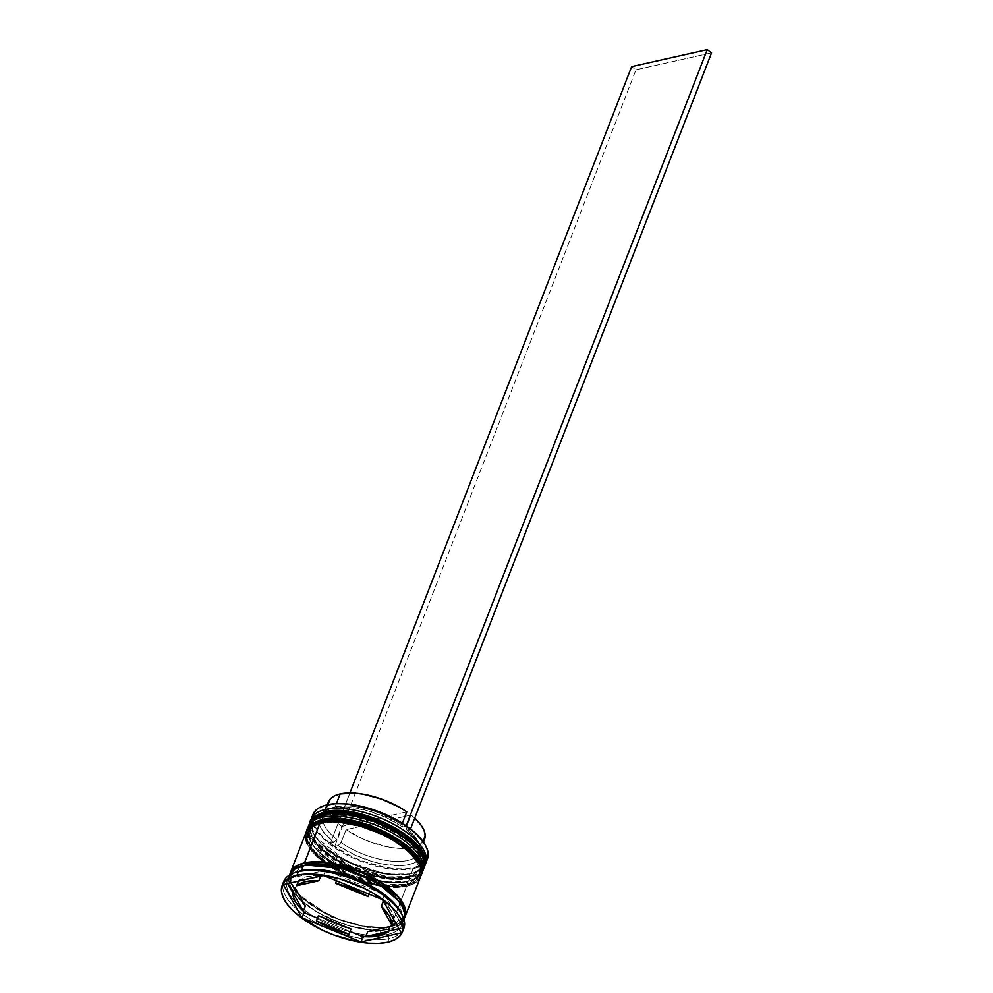 <?xml version="1.0" encoding="UTF-8"?>
<svg xmlns="http://www.w3.org/2000/svg" width="993" height="993" viewBox="0 0 993 993"><rect width="100%" height="100%" fill="white"/><g stroke="black" fill="none" stroke-linecap="round" stroke-linejoin="round"><path stroke-width="0.74" stroke-dasharray="4.96 3.72" d="M313.912 818.555L311.504 826.275L315.774 837.236L347.339 861.775L386.351 874.15L409.687 873.914C422.373 872.686 435.902 857.555 405.405 834.542C373.877 811.778 335.212 808.352 325.903 812.063L318.021 815.042M309.828 822.589A61.417 26.252 -158.8 0 0 342.337 861.974A61.417 26.252 -158.8 0 0 410.382 876.422A1.837 1.403 77.3 0 0 409.687 873.914A59.58 25.458 21.2 0 1 314.496 835.225A59.58 25.458 21.2 0 1 325.903 812.063L319.361 814.31L314.694 817.649L312.063 821.968L311.579 827.095L313.242 832.829L317.015 838.961L322.737 845.242L330.185 851.435L349.077 862.619L370.823 870.824L392.111 874.796L401.544 874.97L409.687 873.914A1.837 1.403 -102.7 0 1 410.382 876.422L388.077 876.906L350.728 866.095L316.792 842.772L309.866 831.191L309.928 822.328M324.562 805.534A60.809 25.979 -158.8 0 0 333.859 846.197A60.809 25.979 -158.8 0 0 413.162 867.82L411.586 873.319A61.417 26.252 21.2 0 1 344.881 859.578A61.417 26.252 21.2 0 1 310.66 820.777A61.417 26.252 -158.8 0 0 313.453 833.437A61.417 26.252 -158.8 0 0 411.586 873.319L409.687 873.914L408.284 877.539C398.975 881.25 360.31 877.837 328.782 855.06C298.285 832.06 311.802 816.916 324.488 815.687A1.837 1.403 -102.7 0 1 323.768 814.608A1.837 1.403 77.3 0 0 324.488 815.687L332.63 814.632L352.441 816.209L374.386 822.415L395.102 832.295L404.002 838.166L411.45 844.36L417.172 850.641L420.933 856.773L422.608 862.507L422.124 867.634L419.493 871.953L414.813 875.292L408.284 877.539L400.142 878.594L390.708 878.42L369.421 874.448L358.399 870.811L337.682 860.931L321.335 848.866L315.613 842.585L311.839 836.454L310.176 830.719L310.66 825.593L313.291 821.273L317.959 817.934L324.488 815.687C333.809 811.976 372.474 815.402 404.002 838.166C434.5 861.179 420.97 876.31 408.284 877.539A1.837 1.403 77.3 0 0 409.302 877.787A1.837 1.403 -102.7 0 1 408.284 877.539A59.58 25.458 21.2 0 1 342.002 863.376A59.58 25.458 21.2 0 1 310.846 825.071A59.58 25.458 21.2 0 1 324.488 815.687L325.903 812.063A1.837 1.403 77.3 0 0 324.885 811.827M309.729 822.849L309.667 831.712L316.593 843.293L350.529 866.616L387.878 877.415L410.183 876.943A1.837 1.403 -102.7 0 1 409.302 877.787A1.837 1.403 77.3 0 0 410.183 876.943A61.417 26.252 21.2 0 1 341.853 862.334A61.417 26.252 21.2 0 1 309.729 822.849C297.602 847.339 374.249 887.457 409.29 877.787C418.947 874.585 423.937 871.084 424.247 867.274A61.417 26.252 21.2 0 1 410.183 876.943L424.247 867.274M424.458 866.752L410.382 876.422A61.417 26.252 -158.8 0 0 424.346 867.013M414.366 872.574A61.417 26.252 -158.8 0 0 424.967 865.114A61.417 26.252 21.2 0 1 411.586 873.319A61.417 26.252 -158.8 0 0 414.366 872.574L412.393 873.195A59.58 25.458 21.2 0 0 403.803 833.4A59.58 25.458 21.2 0 0 325.903 812.063L324.488 815.687A59.58 25.458 21.2 0 1 390.77 829.85A59.58 25.458 21.2 0 1 421.938 868.155A59.58 25.458 21.2 0 1 408.284 877.539L400.142 878.594L390.708 878.42L380.331 877.018L358.399 870.811L337.682 860.931L328.782 855.06L321.335 848.866L315.613 842.585L311.839 836.454L310.176 830.719L310.66 825.593L313.291 821.273L317.959 817.934L324.488 815.687L332.63 814.632L352.441 816.209L374.386 822.415L385.098 826.983L404.002 838.166L411.45 844.36L417.172 850.641L420.933 856.773L422.608 862.507L422.124 867.634L419.493 871.953L414.813 875.292L408.284 877.539L409.687 873.914A59.58 25.458 -158.8 0 0 423.341 864.531A59.58 25.458 -158.8 0 0 392.173 826.226A59.58 25.458 -158.8 0 0 325.903 812.063A59.58 25.458 -158.8 0 0 312.249 821.447A59.58 25.458 -158.8 0 0 343.417 859.752A59.58 25.458 -158.8 0 0 409.687 873.914L416.228 871.668L420.895 868.329L423.527 864.009L424.011 858.883L422.348 853.148L418.574 847.017M364.766 815.154L343.479 811.194M319.225 820.863L315.004 822.812M310.896 826.325L308.5 834.033L312.758 845.006L344.335 869.545L383.348 881.921L406.683 881.685A1.837 1.403 -102.7 0 1 407.378 884.192L385.594 884.726L349.164 874.498L314.967 851.857L307.284 840.252L306.564 831.153M421.442 874.523L407.167 884.701A61.417 26.252 21.2 0 1 338.849 870.104A61.417 26.252 21.2 0 1 306.713 830.62L306.651 839.482L313.589 851.051L347.513 874.374L384.862 885.185L407.378 884.192A61.417 26.252 -158.8 0 1 339.321 869.731A61.417 26.252 -158.8 0 1 306.825 830.359L306.924 830.098M328.695 864.903L311.467 848.792L307.185 835.398L312.361 827.243L321.484 823.458L329.626 822.403L339.06 822.576L360.347 826.536L382.094 834.741L392.086 840.066L400.986 845.937L408.433 852.131L414.155 858.411L417.929 864.543L419.592 870.278L419.108 875.404L416.477 879.724L411.81 883.062L405.281 885.297A1.837 1.403 77.3 0 0 407.167 884.701L421.243 875.032A61.417 26.252 21.2 0 1 407.167 884.701A1.837 1.403 -102.7 0 1 405.281 885.297L386.227 886.054M380.778 885.371L356.102 878.842L329.639 865.536M421.342 874.771A61.417 26.252 -158.8 0 1 407.378 884.192A1.837 1.403 77.3 0 0 406.683 881.685L405.281 885.297A59.58 25.458 21.2 0 1 325.145 862.358A59.58 25.458 21.2 0 1 307.83 832.842A59.58 25.458 21.2 0 1 321.484 823.458A1.837 1.403 -102.7 0 1 320.751 822.378A1.837 1.403 77.3 0 0 321.484 823.458C330.793 819.746 369.458 823.16 400.986 845.937C431.483 868.937 417.954 884.08 405.281 885.297L397.138 886.352L377.315 884.788L355.382 878.582L344.67 874.014L325.766 862.818L318.319 856.624L312.596 850.343L308.835 844.224L307.16 838.489L307.644 833.363L310.275 829.043L314.942 825.692L321.484 823.458L322.886 819.833L316.357 822.067L311.678 825.419L309.046 829.738L308.562 834.865L310.238 840.599L313.999 846.719L319.721 852.999L327.169 859.193L346.073 870.389L356.785 874.957L378.73 881.163L389.095 882.554L398.541 882.727L406.683 881.685L413.212 879.438L417.879 876.099L420.511 871.78L421.007 866.653L419.331 860.919L415.558 854.787M361.75 822.924L340.462 818.952M309.133 824.401A61.417 26.252 -158.8 0 0 341.257 863.898A61.417 26.252 -158.8 0 0 409.588 878.495L408.582 881.076A61.417 26.252 21.2 0 1 341.865 867.336A61.417 26.252 21.2 0 1 307.644 828.534A61.417 26.252 -158.8 0 0 310.437 841.195A61.417 26.252 -158.8 0 0 408.582 881.076L406.683 881.685C419.369 880.456 432.886 865.313 402.388 842.312C370.873 819.535 332.196 816.122 322.886 819.833A1.837 1.403 77.3 0 0 321.869 819.585M303.734 865.623C290.726 866.889 276.848 882.417 308.128 906.013C340.475 929.374 380.133 932.874 389.69 929.063A1.539 1.167 -102.7 0 1 389.107 926.978L367.472 927.437L331.24 916.961L298.334 894.333L291.607 883.112L291.669 874.51L305.31 865.126A1.539 1.167 -102.7 0 1 303.734 865.623A1.539 1.167 77.3 0 0 305.31 865.126L291.669 874.51L291.607 883.112L298.334 894.333L331.24 916.961L367.472 927.437L389.107 926.978A1.539 1.167 77.3 0 0 389.69 929.063C402.699 927.81 416.576 912.282 385.284 888.685C352.949 865.325 313.291 861.812 303.734 865.623L312.087 864.543L332.407 866.157L343.603 868.788L365.908 877.204L385.284 888.685L392.93 895.041L398.801 901.483L402.661 907.763L404.374 913.647L403.878 918.91L401.184 923.341L396.393 926.767L389.69 929.063L381.337 930.143L371.655 929.969L349.821 925.898L338.514 922.174L317.263 912.033L308.128 906.013L300.494 899.658L294.623 893.216L290.763 886.923L289.037 881.039L289.546 875.789L292.24 871.357L297.031 867.932L303.734 865.623M398.702 901.036L402.761 917.594L389.107 926.978L402.761 917.594L398.702 901.036M412.393 873.195A59.58 25.458 21.2 0 1 409.687 873.914L411.586 873.319L413.398 868.652A61.417 26.252 21.2 0 1 347.587 855.383A61.417 26.252 21.2 0 1 312.298 817.003A61.417 26.252 -158.8 0 0 347.587 855.383A61.417 26.252 -158.8 0 0 413.398 868.652A61.417 26.252 -158.8 0 0 427.462 858.982M322.886 819.833L322.886 819.833A59.58 25.458 -158.8 0 0 309.245 829.217A59.58 25.458 -158.8 0 0 340.4 867.51A59.58 25.458 -158.8 0 0 406.683 881.685A59.58 25.458 21.2 0 1 311.479 842.995A59.58 25.458 21.2 0 1 322.886 819.833L321.484 823.458L329.626 822.403L339.06 822.576L360.347 826.536L382.094 834.741L392.086 840.066L400.986 845.937L408.433 852.131L414.155 858.411L417.929 864.543L419.592 870.278L419.108 875.404L416.477 879.724L411.81 883.062L405.281 885.297L397.138 886.352L387.692 886.178L366.405 882.218L344.67 874.014L325.766 862.818L318.319 856.624L312.596 850.343L308.835 844.224L307.16 838.489L307.644 833.363L310.275 829.043L314.942 825.692L321.484 823.458A59.58 25.458 21.2 0 1 387.754 837.62A59.58 25.458 21.2 0 1 418.922 875.925A59.58 25.458 21.2 0 1 405.281 885.297L406.683 881.685A59.58 25.458 -158.8 0 0 420.324 872.301A59.58 25.458 -158.8 0 0 389.169 833.996A59.58 25.458 -158.8 0 0 322.886 819.833A59.58 25.458 21.2 0 1 400.8 841.158A59.58 25.458 21.2 0 1 409.377 880.965A59.58 25.458 21.2 0 1 406.683 881.685L408.582 881.076L409.588 878.495A61.417 26.252 -158.8 0 0 423.651 868.825M298.732 871.382A61.417 26.252 -158.8 0 0 307.582 912.418A61.417 26.252 -158.8 0 0 387.891 934.401L389.057 938.584A64.483 27.556 21.2 0 1 319.262 924.284A64.483 27.556 21.2 0 1 283.017 883.658A64.483 27.556 -158.8 0 0 319.262 924.284A64.483 27.556 -158.8 0 0 389.057 938.584L387.642 942.208L389.057 938.584A64.483 27.556 -158.8 0 0 403.828 928.43M286.816 879.041L284.892 880.381L285.996 880.654A62.646 26.774 21.2 0 1 286.816 879.041L284.892 880.381L285.996 880.654L287.647 883.584L285.996 880.654A62.646 26.774 -158.8 0 1 286.816 879.041L324.041 870.687L286.816 879.041M305.918 832.705L306.105 832.208A61.417 26.252 -158.8 0 0 323.42 862.197A61.417 26.252 -158.8 0 0 387.618 887.097A61.417 26.252 -158.8 0 0 406.571 886.265L390.907 926.643A61.417 26.252 21.2 0 1 323.966 912.778A61.417 26.252 21.2 0 1 290.03 873.877M400.452 911.996A61.417 26.252 21.2 0 1 401.966 924.731A61.417 26.252 21.2 0 1 387.891 934.401L389.901 929.225L381.511 930.317L371.779 930.131L349.834 926.047L327.417 917.594L317.115 912.108L300.258 899.67L294.362 893.191L290.477 886.873L288.752 880.965L289.472 875.069A61.417 26.252 -158.8 0 0 289.447 875.131A61.417 26.252 -158.8 0 0 321.571 914.627A61.417 26.252 -158.8 0 0 389.901 929.225L387.891 934.401A61.417 26.252 21.2 0 1 319.572 919.803A61.417 26.252 21.2 0 1 287.436 880.319A61.417 26.252 21.2 0 1 297.143 871.928M404.635 916.998L390.696 926.481A1.539 1.167 77.3 0 0 389.107 926.978A1.539 1.167 -102.7 0 1 390.696 926.481C381.138 930.292 341.468 926.779 309.133 903.419C277.854 879.823 291.731 864.295 304.739 863.041M381.014 930.652A52.207 22.305 -158.8 0 0 389.988 926.568L381.014 930.652L379.003 935.828L381.014 930.652L367.72 931.558A52.207 22.305 -158.8 0 0 381.014 930.652M401.755 824.773L402.351 823.259L401.755 824.773A51.586 22.045 -158.8 0 0 335.125 806.887A51.586 22.045 21.2 0 1 401.755 824.773L402.699 826.933L385.507 817.276L366.169 810.325L347.438 807.036L331.96 807.892A54.665 23.36 21.2 0 1 402.699 826.933L401.755 824.773M328.335 802.071A51.586 22.045 -158.8 0 0 341.753 826.437L336.739 839.383A51.586 22.045 21.2 0 1 323.308 815.017A51.586 22.045 21.2 0 1 335.125 806.887A51.586 22.045 -158.8 0 0 332.792 807.52A51.586 22.045 -158.8 0 0 336.739 839.383L333.797 842.399A54.665 23.36 21.2 0 1 329.49 808.55A54.665 23.36 21.2 0 1 331.96 807.892L335.125 806.887L336.404 803.598L335.125 806.887L326.151 809.854L321.931 812.758L319.436 816.507L318.765 820.963L319.932 825.965L322.911 831.34L333.797 842.399L330.446 843.156L334.765 846.346L338.116 845.589L355.308 855.234L374.634 862.197L384.254 864.344L401.668 865.586L408.843 864.63L414.652 862.669L418.885 859.764L421.38 856.016L422.05 851.56L420.871 846.557L417.892 841.183L407.018 830.123L410.37 829.366L406.05 826.176L402.699 826.933L406.05 826.176L410.37 829.366L407.018 830.123A54.665 23.36 21.2 0 1 419.307 843.38A54.665 23.36 21.2 0 1 400.08 865.648A54.665 23.36 21.2 0 1 338.116 845.589L341.058 842.56A51.586 22.045 -158.8 0 0 399.484 861.403A51.586 22.045 -158.8 0 0 417.569 840.401A51.586 22.045 -158.8 0 0 406.075 827.963L407.018 830.123L406.075 827.963A51.586 22.045 21.2 0 1 419.505 852.329A51.586 22.045 21.2 0 1 341.058 842.56L346.073 829.627A51.586 22.045 -158.8 0 0 424.532 839.383M424.88 844.323L427.784 852.478L427.288 857.716L424.594 862.123L419.828 865.536L413.162 867.82L404.859 868.9L395.226 868.714L384.639 867.286L362.246 860.956L351.311 856.301L332.022 844.882L324.413 838.551L318.579 832.146L314.731 825.891L313.031 820.032L313.527 814.806L316.208 810.4L324.723 805.484M327.715 804.678L328.77 810.958L331.563 816.01L341.753 826.437L406.782 811.84L341.753 826.437L336.739 839.383L333.797 842.399L330.446 843.156L349.908 792.973L330.446 843.156L334.765 846.346L635.954 69.808L711.559 52.84L635.954 69.808L631.635 66.63L635.954 69.808L334.765 846.346L338.116 845.589L341.058 842.56L346.073 829.627L362.296 838.7L371.308 842.349L389.554 847.252L398.143 848.32L412.716 847.513L418.177 845.664L423.217 841.729M294.983 887.655A52.207 22.305 -158.8 0 0 305.335 906.013L297.404 896.418L295.467 891.863L294.983 887.655M298.608 880.555L307.582 876.459L320.888 875.553A52.207 22.305 -158.8 0 0 298.608 880.555L320.888 875.553L298.608 880.555M320.64 876.174L320.888 875.553L320.64 876.174M337.57 878.097L336.515 880.828L337.57 878.097L346.06 880.506L362.619 887.283L370.203 891.453A52.207 22.305 -158.8 0 0 337.57 878.097L370.203 891.453L337.57 878.097M369.135 894.184L370.203 891.453L369.135 894.184M393.625 919.27A52.207 22.305 -158.8 0 0 383.509 901.334M404.163 919.021L401.457 923.465L396.641 926.916L389.901 929.225A61.417 26.252 -158.8 0 0 403.977 919.555A61.417 26.252 -158.8 0 0 404.002 919.493M307.147 843.901L311.032 850.219L316.928 856.698L333.772 869.136L344.087 874.622L366.504 883.075L377.75 885.719L398.181 887.345L406.571 886.265L390.907 926.643A61.417 26.252 21.2 0 0 404.399 918.227L402.463 920.883L397.647 924.322L390.907 926.643L382.516 927.723L362.085 926.097L339.469 919.704L318.12 909.514L301.264 897.076L295.368 890.597L291.483 884.279L289.757 878.371L290.266 873.083M290.688 872.797L290.043 878.457L291.756 884.341L295.629 890.622L301.5 897.064L318.269 909.439L339.519 919.58L362.023 925.948L382.342 927.561L390.696 926.481L397.399 924.185L402.19 920.747L404.883 916.316M420.833 876.049L418.115 880.506L413.299 883.944L406.571 886.265A61.417 26.252 -158.8 0 0 420.635 876.583M421.951 872.872A61.417 26.252 21.2 0 1 408.582 881.076A61.417 26.252 -158.8 0 0 411.363 880.344A61.417 26.252 -158.8 0 0 421.951 872.872M309.108 824.451L308.426 830.222L310.151 836.143L314.036 842.461L319.932 848.928L336.788 861.365L358.15 871.569L380.766 877.961L401.184 879.575L409.588 878.495L416.315 876.186L421.131 872.735L423.837 868.279M402.972 930.18A64.483 27.556 21.2 0 1 389.057 938.584L387.891 934.401A61.417 26.252 -158.8 0 0 399.645 910.531M401.78 928.07L402.935 928.728L402.612 926.457A62.646 26.774 21.2 0 1 401.78 928.07L402.935 928.728L402.612 926.457L385.309 895.773L402.612 926.457A62.646 26.774 -158.8 0 1 401.78 928.07L398.95 928.716L401.78 928.07M426.307 861.216A61.417 26.252 21.2 0 1 413.398 868.652L413.162 867.82A60.809 25.979 -158.8 0 0 424.979 844.484M283.278 884.564L284.892 880.381L283.278 884.564M292.972 893.03L303.088 910.966L292.972 893.03M323.569 875.516L325.183 871.345L323.569 875.516M382.59 899.695L384.204 895.512L382.59 899.695M382.342 893.588L327.827 871.271L382.342 893.588M401.309 932.899L402.935 928.728L401.309 932.899M365.958 936.114L388.226 931.111L365.958 936.114M317.45 918.115L350.082 931.471L317.45 918.115M383.261 901.098L391.205 910.705L393.129 915.248L393.613 919.456L383.261 901.098L393.613 919.456M351.026 929.026L334.12 923.515L318.405 915.658A52.207 22.305 -158.8 0 0 351.026 929.026M411.102 815.03L406.075 827.963L411.102 815.03L346.073 829.627L411.102 815.03A51.586 22.045 -158.8 0 1 414.726 818.108L411.102 815.03M306.713 830.62C294.598 855.11 371.245 895.227 406.286 885.545C415.943 882.355 420.92 878.855 421.243 875.032M291.669 874.51C291.383 871.817 295.678 868.925 304.578 865.834C338.427 855.482 415.086 898.044 402.761 917.594C402.897 920.424 398.59 923.316 389.852 926.27C356.003 936.622 279.343 894.06 291.669 874.51M313.453 833.437L314.496 835.225M310.437 841.195L311.479 842.995M310.846 825.071L312.249 821.447M307.83 832.842L309.245 829.217M287.436 880.319L289.447 875.131M329.49 808.55L332.792 807.52M323.308 815.017L327.28 804.777M401.966 924.731L403.977 919.555M418.922 875.925L420.324 872.301M421.938 868.155L423.341 864.531M411.363 880.344L409.377 880.965M417.569 840.401L419.307 843.38M419.505 852.329L423.477 842.101"/><path stroke-width="1.49" d="M318.021 815.042L313.912 818.555M424.346 867.013A61.417 26.252 -158.8 0 0 424.458 866.752A61.417 26.252 -158.8 0 0 392.322 827.268A61.417 26.252 -158.8 0 0 324.003 812.659L309.729 822.849A61.417 26.252 21.2 0 1 323.792 813.18A1.837 1.403 77.3 0 0 323.768 814.608A1.837 1.403 -102.7 0 1 323.792 813.18L324.003 812.659A61.417 26.252 -158.8 0 0 309.928 822.328L324.003 812.659A1.837 1.403 -102.7 0 1 325.903 812.063L334.045 811.008L343.479 811.194M309.444 823.656L309.928 822.328A61.417 26.252 -158.8 0 0 309.828 822.589M323.792 813.18A61.417 26.252 21.2 0 1 392.123 827.777A61.417 26.252 21.2 0 1 424.247 867.274L424.321 858.411L417.383 846.83L383.447 823.507L346.11 812.708L323.792 813.18M418.574 847.017L412.852 840.736L405.405 834.542L396.505 828.671L375.788 818.791L364.766 815.154M309.928 822.328C310.064 818.679 315.054 815.179 324.885 811.827A1.837 1.403 77.3 0 0 324.003 812.659L346.309 812.187L383.658 822.986L417.581 846.309L424.52 857.89L423.912 868.056M421.342 874.771A61.417 26.252 -158.8 0 0 421.442 874.523A61.417 26.252 -158.8 0 0 389.318 835.026A61.417 26.252 -158.8 0 0 320.987 820.429L306.713 830.62A61.417 26.252 21.2 0 1 320.789 820.95A1.837 1.403 77.3 0 0 320.751 822.378A1.837 1.403 -102.7 0 1 320.789 820.95L320.987 820.429A61.417 26.252 -158.8 0 0 306.924 830.098L320.987 820.429A1.837 1.403 -102.7 0 1 322.886 819.833L319.225 820.863M315.004 822.812L310.896 826.325M306.564 831.153L306.825 830.359A61.417 26.252 -158.8 0 1 306.924 830.098C307.048 826.449 312.038 822.936 321.881 819.585A1.837 1.403 77.3 0 0 320.987 820.429L343.293 819.945L380.642 830.756L414.577 854.079L421.504 865.66L421.442 874.523L421.305 866.169L414.379 854.601L380.443 831.278L343.094 820.466L320.789 820.95A61.417 26.252 21.2 0 1 389.119 835.547A61.417 26.252 21.2 0 1 421.243 875.032L420.908 875.826M386.227 886.054L380.778 885.371M329.639 865.536L328.695 864.903M415.558 854.787L409.848 848.506L393.489 836.441L372.772 826.548L361.75 822.924M340.462 818.952L331.029 818.778L322.886 819.833M305.844 865.015L346.929 869.024L377.154 882.467L398.702 901.036L377.154 882.467L346.929 869.024L305.844 865.015M425.662 863.649A61.417 26.252 21.2 0 1 424.967 865.114A61.417 26.252 -158.8 0 0 395.127 825.034A61.417 26.252 -158.8 0 0 325.207 809.556A61.417 26.252 21.2 0 1 393.538 824.153A61.417 26.252 21.2 0 1 425.662 863.649L427.462 858.982A61.417 26.252 -158.8 0 0 395.338 819.498A61.417 26.252 -158.8 0 0 327.007 804.901L325.207 809.556A61.417 26.252 -158.8 0 0 310.66 820.777A61.417 26.252 21.2 0 1 311.132 819.225A61.417 26.252 21.2 0 1 325.207 809.556L325.778 811.629L325.207 809.556L327.007 804.901A61.417 26.252 -158.8 0 0 312.944 814.57A61.417 26.252 -158.8 0 0 312.298 817.003A61.417 26.252 21.2 0 1 324.227 805.633A61.417 26.252 21.2 0 1 327.007 804.901L327.64 804.702A60.809 25.979 -158.8 0 0 324.897 805.435A60.809 25.979 -158.8 0 0 324.562 805.534M422.646 871.407A61.417 26.252 21.2 0 1 421.951 872.872A61.417 26.252 -158.8 0 0 392.123 832.804A61.417 26.252 -158.8 0 0 322.191 817.326A61.417 26.252 21.2 0 1 390.522 831.923A61.417 26.252 21.2 0 1 422.646 871.407L423.651 868.825A61.417 26.252 -158.8 0 0 391.527 829.341A61.417 26.252 -158.8 0 0 323.197 814.732L322.191 817.326L322.762 819.399L322.191 817.326A61.417 26.252 -158.8 0 0 307.644 828.534A61.417 26.252 21.2 0 1 308.128 826.995A61.417 26.252 21.2 0 1 322.191 817.326L323.197 814.732A61.417 26.252 -158.8 0 0 309.133 824.401L308.128 826.995M402.413 932.055L403.828 928.43A64.483 27.556 -158.8 0 0 370.091 886.972A64.483 27.556 -158.8 0 0 298.347 871.643L296.944 875.267A64.483 27.556 21.2 0 1 368.688 890.597A64.483 27.556 21.2 0 1 402.413 932.055A64.483 27.556 21.2 0 1 387.642 942.208L394.717 939.788L399.769 936.163L402.624 931.496L403.146 925.948L401.333 919.729L397.262 913.101L391.068 906.299L373.368 893.241L362.544 887.481L339.01 878.606L315.973 874.312L305.757 874.125L296.944 875.267L289.869 877.688L284.817 881.312L281.962 885.979L281.441 891.528L283.253 897.734L287.325 904.375L293.518 911.164L301.587 917.88L322.042 929.994L333.636 934.934L357.381 941.649L368.614 943.164L378.829 943.35L387.642 942.208A64.483 27.556 21.2 0 1 315.898 926.879A64.483 27.556 21.2 0 1 282.173 885.421A64.483 27.556 21.2 0 1 296.944 875.267L298.347 871.643L301.512 870.65A61.417 26.252 -158.8 0 0 298.732 871.382L295.43 872.413A64.483 27.556 21.2 0 1 298.347 871.643A64.483 27.556 -158.8 0 0 283.576 881.796A64.483 27.556 -158.8 0 0 283.017 883.658A64.483 27.556 21.2 0 1 295.43 872.413M306.254 913.523A62.646 26.774 21.2 0 1 303.299 911.338L303.622 913.597L306.254 913.523L317.45 918.115L306.254 913.523L303.622 913.597L301.996 917.78L283.278 884.564L323.569 875.516L382.59 899.695L401.309 932.899L361.018 941.947L301.996 917.78L283.278 884.564L323.569 875.516L382.59 899.695L401.309 932.899L361.018 941.947L362.644 937.764L364.568 936.424A62.646 26.774 21.2 0 1 360.782 935.853L362.644 937.764L364.568 936.424A62.646 26.774 -158.8 0 1 360.782 935.853L362.644 937.764L361.018 941.947L301.996 917.78L303.622 913.597L303.299 911.338A62.646 26.774 -158.8 0 0 306.254 913.523M290.452 872.549A61.417 26.252 21.2 0 0 290.03 873.877L292.972 868.639L297.788 865.188L304.516 862.88L320.18 822.502A61.417 26.252 -158.8 0 0 306.117 832.171L290.452 872.549A61.417 26.252 21.2 0 1 304.516 862.88L312.919 861.787L322.651 861.974L344.583 866.057L367 874.51L377.315 879.997L386.488 886.054L394.171 892.446L400.067 898.913L403.952 905.231L405.678 911.14L404.399 918.24A61.417 26.252 21.2 0 0 404.97 916.973L420.635 876.583A61.417 26.252 -158.8 0 0 388.511 837.099A61.417 26.252 -158.8 0 0 320.18 822.502L304.516 862.88A61.417 26.252 21.2 0 1 372.847 877.477A61.417 26.252 21.2 0 1 404.97 916.973M297.143 871.928A61.417 26.252 21.2 0 1 301.512 870.65L303.523 865.462A61.417 26.252 -158.8 0 0 289.472 875.069M305.323 865.102A1.539 1.167 77.3 0 0 304.739 863.041L327.007 862.569L364.294 873.406L398.007 896.691L404.809 908.21L404.635 916.998L405.38 911.065L403.667 905.182L399.807 898.901L393.936 892.446L377.166 880.071L355.916 869.93L344.608 866.206L322.775 862.135L313.093 861.961L304.739 863.041A1.539 1.167 -102.7 0 1 305.323 865.102M389.988 926.568L387.99 931.744A52.207 22.305 21.2 0 1 379.003 935.828A52.207 22.305 21.2 0 1 365.709 936.747L367.72 931.558L389.988 926.568L387.99 931.744L365.709 936.747L372.809 936.697L384.117 934.165L387.99 931.744L365.709 936.747L367.72 931.558L389.988 926.568M327.715 804.678L330.694 798.533L334.678 795.803L340.152 793.953L354.724 793.146L363.301 794.214L381.548 799.104L399.074 807.061L406.782 811.84L402.351 823.259L406.782 811.84A51.586 22.045 -158.8 0 0 340.152 793.953L336.404 803.598L340.152 793.953A51.586 22.045 -158.8 0 0 328.335 802.071L327.28 804.777M324.723 805.484L335.957 803.622L345.589 803.809L356.177 805.236L378.569 811.554L399.707 821.645L408.793 827.641L416.39 833.971L424.88 844.323M305.335 906.013L303.337 911.189A52.207 22.305 21.2 0 1 292.972 892.831L294.983 887.655L305.335 906.013L303.337 911.189L292.972 892.831L293.469 897.039L295.393 901.594L298.719 906.361L303.337 911.189L292.972 892.831L294.983 887.655L305.335 906.013M298.372 881.176L296.597 885.731A52.207 22.305 21.2 0 1 318.877 880.729L320.64 876.174L318.877 880.729L305.583 881.635L296.597 885.731L318.877 880.729L296.597 885.731L298.372 881.176M336.515 880.828L335.56 883.274A52.207 22.305 21.2 0 1 368.192 896.629L369.135 894.184L368.192 896.629L352.478 888.785L335.56 883.274L368.192 896.629L335.56 883.274L336.515 880.828M383.261 901.098L381.262 906.274A52.207 22.305 21.2 0 1 391.614 924.632L393.613 919.456A52.207 22.305 -158.8 0 0 393.625 919.27L391.614 924.632L391.118 920.437L389.194 915.881L381.262 906.274L391.614 924.632L381.262 906.274L383.509 901.334A52.207 22.305 -158.8 0 0 383.261 901.098M404.002 919.493A61.417 26.252 -158.8 0 0 371.767 880.034A61.417 26.252 -158.8 0 0 303.523 865.462L301.512 870.65A61.417 26.252 21.2 0 1 357.641 879.438A61.417 26.252 21.2 0 1 400.452 911.996M404.163 919.021L404.672 913.734L402.947 907.825L399.062 901.507L393.166 895.028L376.31 882.591L354.948 872.4L332.332 866.008L311.914 864.382L303.523 865.462L296.783 867.783L291.967 871.221L289.261 875.677M304.739 863.041L298.037 865.337L293.245 868.763L290.552 873.195M420.833 876.049L421.33 870.762L419.617 864.853L415.732 858.535L409.836 852.056L392.98 839.619L382.665 834.132L360.248 825.68L338.303 821.596L328.584 821.41L320.18 822.502L313.453 824.811L308.637 828.261L305.918 832.705L305.422 837.993L307.147 843.901M423.837 868.279L424.346 863.004L422.621 857.083L418.736 850.765L412.84 844.298L395.984 831.861L374.634 821.67L352.019 815.265L331.588 813.652L323.197 814.732L316.457 817.04L311.641 820.491L308.935 824.947M401.395 913.523L399.645 910.531A61.417 26.252 -158.8 0 0 301.512 870.65L298.347 871.643A64.483 27.556 21.2 0 1 401.395 913.523A64.483 27.556 21.2 0 1 402.972 930.18M327.827 871.271L324.041 870.687A62.646 26.774 21.2 0 1 327.827 871.271L324.041 870.687A62.646 26.774 -158.8 0 1 327.827 871.271M385.309 895.773L382.342 893.588A62.646 26.774 21.2 0 1 385.309 895.773L382.342 893.588A62.646 26.774 -158.8 0 1 385.309 895.773M424.979 844.484A60.809 25.979 -158.8 0 0 424.805 844.187A60.809 25.979 -158.8 0 0 327.64 804.702L327.007 804.901A61.417 26.252 21.2 0 1 425.153 844.782A61.417 26.252 21.2 0 1 426.307 861.216M287.647 883.584L292.972 893.03L287.647 883.584M388.226 931.111L398.95 928.716L388.226 931.111M350.082 931.471L360.782 935.853L350.082 931.471M318.405 915.658L351.026 929.026L349.027 934.202A52.207 22.305 21.2 0 1 316.395 920.834L318.405 915.658L351.026 929.026L349.027 934.202L316.395 920.834L332.109 928.691L349.027 934.202L316.395 920.834L318.405 915.658M423.477 842.101L424.532 839.383A51.586 22.045 -158.8 0 0 414.726 818.108L421.305 825.444L424.085 830.496L425.165 835.212L423.217 841.729M349.908 792.973L631.635 66.63L707.239 49.65L406.199 825.791L707.239 49.65L631.635 66.63L349.908 792.973M711.559 52.84L410.531 828.956L711.559 52.84L707.239 49.65L711.559 52.84M324.885 811.827C359.925 802.145 436.585 842.263 424.458 866.752M306.924 830.098L306.44 831.426M321.881 819.585C356.909 809.916 433.569 850.033 421.442 874.523M324.227 805.633L324.897 805.435M311.132 819.225L312.944 814.57M282.173 885.421L283.576 881.796"/></g></svg>
